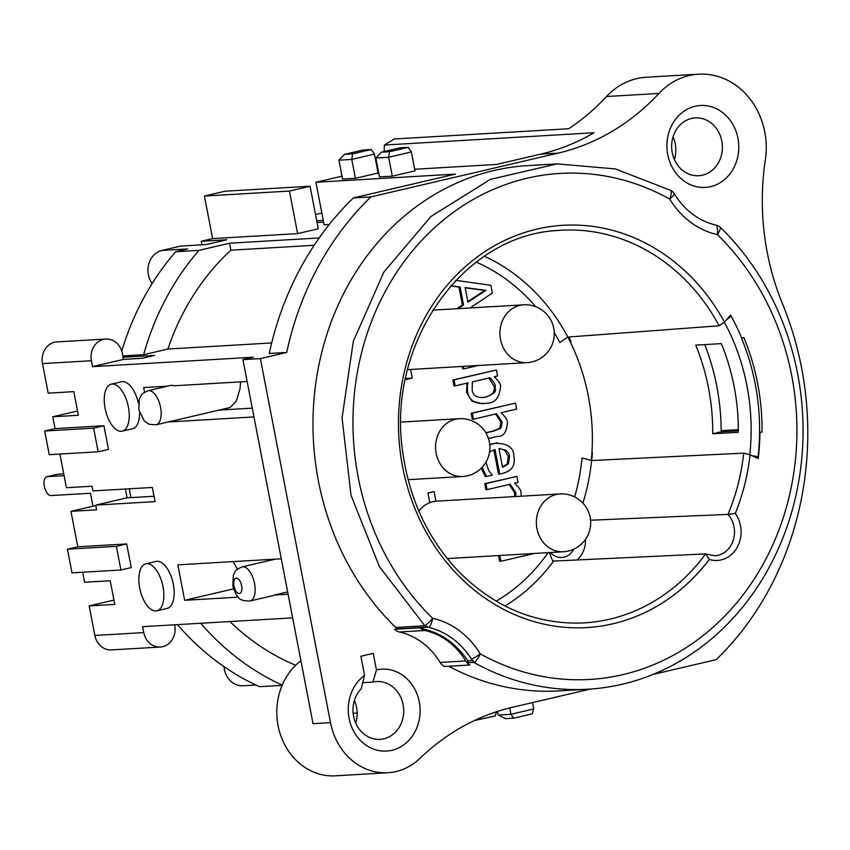 <?xml version="1.0" encoding="UTF-8"?>
<svg xmlns="http://www.w3.org/2000/svg" width="850" height="850" viewBox="0 0 850 850"><rect width="100%" height="100%" fill="white"/><g stroke="black" fill="none" stroke-linecap="round" stroke-linejoin="round"><path stroke-width="1.27" d="M481.663 397.694L484.532 397.205C491.831 395.664 495.029 392.062 494.126 386.399L488.803 377.836M467.819 301.58L484.808 290.402L465.173 287.831M502.52 467.075L507.237 463.93L508.364 456.663L504.549 450.149L499.386 448.566M499.757 555.486L500.862 561.276L534.289 553.467M521.284 496.198L520.997 492.947C521.294 490.758 519.159 487.507 514.611 483.193L518.054 482.386L516.906 476.404L485.924 483.65L487.071 489.632L510.223 484.213L515.748 492.533L515.769 496.517M489.547 452.041L494.987 449.544L499.715 474.098L502.552 473.439C508.247 471.718 511.53 469.582 512.401 467.011C514.154 464.897 514.654 461.21 513.878 455.94C513.581 447.142 507.014 442.967 494.179 443.402L489.77 444.922M482.12 467.319L486.54 476.499L492.224 475.171L488.909 470.826L485.892 462.272M502.573 467.351L498.961 448.609L505.718 450.075C508.385 452.636 509.649 454.814 509.522 456.599L508.406 463.866L502.573 467.351M468.159 382.861C467.298 384.051 467.139 387.164 467.681 392.19C469.041 400.849 475.639 404.515 487.486 403.166C495.21 402.932 499.556 397.418 500.522 386.623C501.022 384.742 498.961 381.448 494.317 376.752L497.569 375.987L496.421 370.016L454.017 379.918L455.175 385.9L468.159 382.861M485.701 397.141C477.604 398.438 473.099 396.089 472.164 390.097L472.366 381.884L489.972 377.761C493.808 381.809 495.582 384.668 495.295 386.325C494.317 389.672 499.651 391.765 485.701 397.141M488.442 438.536L497.824 436.348C503.551 436.603 506.749 431.981 507.429 422.493C507.726 420.293 505.591 417.042 501.043 412.728L516.641 409.084L515.483 403.112L472.356 413.196L473.503 419.167L496.655 413.759L502.18 422.078L500.937 428.177L494.233 430.939L485.881 432.894M463.335 366.371L463.813 368.868L478.21 365.5M470.103 307.944L492.362 293.048L490.875 285.303L455.876 280.341M450.882 285.781L460.105 286.971L463.579 305.012L458.001 308.656M467.936 302.196L465.131 287.598L485.966 290.339L467.936 302.196M720.354 227.386A9.658 8.457 86.6 0 0 716.423 225.229A74.821 65.503 -93.4 0 1 674.273 193.758A9.658 8.457 86.6 0 0 670.958 190.506L615.389 168.927L557.058 163.891L490.376 179.371L430.897 216.538L383.807 272.159L353.303 341.349L342.061 417.966L351.029 495.316L379.451 566.695L424.851 625.781L429.165 627.449C446.526 631.975 460.658 642.526 471.569 659.111L474.279 662.639A263.096 230.329 86.6 0 0 588.03 689.212A263.096 230.329 86.6 0 0 791.764 511.817A263.096 230.329 86.6 0 0 720.354 227.386A12.07 4.218 134.2 0 1 717.262 234.568A12.07 5.663 -77.5 0 0 716.423 225.229M557.122 163.88L528.009 165.591A263.096 230.329 86.6 0 0 324.264 343.028A263.096 230.329 86.6 0 0 395.739 627.47A6.014 5.259 86.6 0 0 398.246 628.83A78.476 68.701 -93.4 0 1 399.096 629.021M466.565 662.139L468.392 662.033L467.723 660.577C456.716 644.555 443.031 634.334 426.658 629.924L420.038 627.789L394.421 629.298A12.07 10.561 86.6 0 0 399.33 631.996A72.409 63.389 -93.4 0 1 440.119 662.447A12.07 10.561 86.6 0 0 444.274 666.506L469.891 665.008A12.07 10.561 -93.4 0 1 465.736 660.949A72.409 63.389 86.6 0 0 424.947 630.498A12.07 10.561 -93.4 0 1 420.038 627.789M467.118 662.787L473.843 662.394M448.672 666.251A263.096 230.329 86.6 0 0 558.918 690.923L588.03 689.212M467.893 660.843L472.377 660.577M395.739 627.47L424.841 625.759A12.07 4.218 -45.8 0 0 432.639 618.311A253.438 221.882 -93.4 0 1 387.855 286.758A253.438 221.882 -93.4 0 1 669.683 199.038A12.07 3.018 -31.3 0 0 674.273 193.758M474.279 662.639A12.07 5.1 119.1 0 0 480.218 653.841A253.438 221.882 -93.4 0 0 762.036 566.111A253.438 221.882 -93.4 0 0 717.262 234.568A84.479 73.961 86.6 0 1 669.683 199.038A12.07 5.1 -60.9 0 0 670.958 190.506M471.569 659.111A12.07 3.018 148.7 0 0 480.218 653.841A84.479 73.961 86.6 0 0 432.639 618.311A12.07 5.663 102.5 0 1 429.165 627.449M574.621 496.91A185.938 162.786 -93.4 0 0 582.037 457.959L591.611 460.541L743.676 453.135L750.04 454.846L758.211 458.564A211.204 184.896 86.6 0 0 759.932 432.597L762.046 432.108A213.616 187.011 86.6 0 0 743.835 337.546L741.721 338.045A211.204 184.896 86.6 0 0 730.575 315.084L724.487 322.129L719.143 325.784L567.832 337.067A196.722 172.221 -93.4 0 1 591.303 460.551M456.832 308.731L462.421 305.086L458.947 287.034L450.702 285.983M463.781 368.666L462.655 368.932L462.166 366.446M473.461 418.976L472.334 419.241L471.187 413.259L514.356 403.378M485.775 432.714L493.064 431.014L499.768 428.241L501.011 422.142L495.497 413.822M482.736 403.824L471.92 401.083L466.512 392.254L466.99 382.936M455.132 385.709L454.006 385.964L452.859 379.993L495.295 370.271M486.434 476.319L485.371 476.574L481.217 468.254M489.728 444.497L497.356 442.882M499.672 473.907L498.546 474.172L493.861 449.841M487.029 489.43L485.902 489.696L484.755 483.724L515.78 476.669M514.611 496.591L514.579 492.607L509.065 484.288M500.831 561.085L499.704 561.351L498.589 555.56M410.592 369.463L412.239 378.069L406.045 379.514L405.694 377.676M435.954 501.213L434.095 491.534L427.901 492.979L429.76 502.658M353.143 713.267L357.138 713.033M282.126 685.366L259.431 686.694A265.508 232.443 86.6 0 1 177.438 624.633M472.058 417.786A12.07 10.561 -93.4 0 1 472.504 419.199M92.544 366.637L91.407 360.729A18.105 15.852 -93.4 0 1 105.836 339.044A18.105 15.852 -93.4 0 1 122.379 353.494L123.516 359.401L92.544 366.637L253.247 357.212L242.93 359.624L260.398 358.604L286.716 352.442A301.718 264.137 -93.4 0 1 370.855 196.903L558.121 153.127A241.368 211.31 86.6 0 0 658.941 93.447A72.409 63.389 -93.4 0 1 698.594 74.173L646.191 77.254A72.409 63.389 86.6 0 0 606.539 96.517A241.368 211.31 -93.4 0 1 568.756 128.743L394.081 138.996A241.368 211.31 -93.4 0 1 384.391 145.053L384.136 151.534M384.391 145.053L594.001 132.749A241.368 211.31 -93.4 0 1 540.653 154.148L496.612 164.443L414.694 169.246M300.911 660.726A62.751 54.942 86.6 0 0 279.799 732.668A62.751 54.942 86.6 0 0 335.453 775.827L387.855 772.746A62.751 54.942 -93.4 0 0 420.006 758.306A241.368 211.31 86.6 0 1 512.284 707.327L590.389 689.063M653.119 674.401L716.168 659.664A301.718 264.137 -93.4 0 0 782.521 303.864A241.368 211.31 86.6 0 1 765.351 159.821A72.409 63.389 -93.4 0 0 698.594 74.173M260.398 358.604L330.501 722.649A62.751 54.942 -93.4 0 0 387.855 772.746M710.579 186.649A41.034 35.923 86.6 0 0 729.364 119.266A41.034 35.923 86.6 0 0 668.578 133.471A41.034 35.923 86.6 0 0 710.579 186.649M376.444 669.917A41.034 35.923 86.6 0 1 419.496 718.324A41.034 35.923 86.6 0 1 364.193 743.835A41.034 35.923 86.6 0 1 364.554 675.399L360.868 656.264L373.256 653.363L376.444 669.917L372.895 682.072L362.695 682.678M590.559 520.221L727.929 514.399L735.282 513.453A201.492 176.396 86.6 0 0 750.04 454.846M743.676 453.135A196.658 172.167 86.6 0 1 727.94 514.399A24.14 21.133 86.6 0 1 733.274 540.186A24.14 21.133 86.6 0 1 714.797 555.762L705.574 553.934L553.669 561.064L552.574 560.692L549.355 552.585M673.062 136.839A28.964 25.362 -93.4 0 1 674.39 159.502M354.397 700.485A28.964 25.362 -93.4 0 1 355.725 723.138M229.893 621.552A241.368 211.31 86.6 0 0 295.651 665.253M282.243 685.111A265.508 232.443 -93.4 0 1 200.727 623.263M292.655 617.876L142.619 626.673L143.756 632.591A18.105 15.852 -93.4 0 0 160.31 647.041A18.105 15.852 -93.4 0 0 174.728 625.345L174.622 624.803M242.93 359.624L313.034 723.679L330.501 722.649M364.554 675.399L361.239 688.776A28.964 25.362 86.6 0 0 355.024 721.406A28.964 25.362 86.6 0 0 380.056 739.362A28.964 25.362 86.6 0 0 403.665 708.953A28.964 25.362 86.6 0 0 376.656 681.53A28.964 25.362 86.6 0 0 372.895 682.072M123.516 359.401L142.152 358.307L154.541 355.406L123.101 357.255M286.716 352.442L269.248 353.473A301.718 264.137 86.6 0 1 353.388 197.933L370.855 196.903M271.681 342.943L167.875 349.031L143.618 354.705L122.846 355.916M154.02 496.272L126.629 497.877L95.657 505.112L155.051 501.627L152.32 487.454L92.926 490.928L92.023 486.211L66.396 487.709L59.914 454.038M167.748 386.134L143.682 387.547L144.574 392.211M247.137 381.48L173.825 385.783A17.499 8.362 -103.2 0 0 170.829 385.411L148.123 390.724A17.499 8.362 76.8 0 1 160.246 405.864A17.499 8.362 76.8 0 1 156.092 424.809L149.196 424.299L144.362 421.058L138.837 409.817L139.326 399.118L141.068 395.601C141.121 394.453 143.469 392.828 148.123 390.724M103.923 425.744L108.481 449.384L98.154 451.796L93.606 428.156L103.923 425.744L55.016 428.612L52.742 416.787L78.359 415.289L73.812 391.648L48.195 393.146L42.5 363.598A18.105 15.852 86.6 0 1 56.929 341.913L105.836 339.044M126.692 543.936L116.365 546.348L120.923 569.989L131.24 567.577L126.692 543.936L77.775 546.805L70.954 511.349L96.571 509.841L95.657 505.112M160.31 647.041L111.392 649.91A18.105 15.852 86.6 0 1 94.849 635.46L89.165 605.901L114.782 604.403L110.224 580.763L84.607 582.271L82.673 572.231M288.108 594.235L274.189 595.053A17.499 8.362 -103.2 0 1 272.786 595.669L250.07 600.982A17.499 8.362 76.8 0 0 254.235 582.037A17.499 8.362 76.8 0 0 242.101 566.897C237.458 569.001 235.11 570.626 235.057 571.784L233.314 575.291L232.826 585.99C237.501 600.674 241.039 600.695 250.07 600.982M238.266 597.157L184.652 600.302L177.82 564.846L281.276 558.779M253.959 416.936L168.226 421.972M156.836 610.831L167.163 608.419A24.14 11.539 -103.2 0 0 173.315 584.237A24.14 11.539 -103.2 0 0 156.177 561.414L145.849 563.826A24.14 11.539 76.8 0 1 162.988 586.649A24.14 11.539 76.8 0 1 156.836 610.831A24.14 11.539 76.8 0 1 140.112 589.953A24.14 11.539 76.8 0 1 145.849 563.826M138.465 403.346A24.14 11.539 -103.2 0 0 121.571 381.756L111.254 384.168A24.14 11.539 76.8 0 1 128.393 406.991A24.14 11.539 76.8 0 1 122.241 431.173A24.14 11.539 76.8 0 1 105.517 410.295A24.14 11.539 76.8 0 1 111.254 384.168M122.241 431.173L132.568 428.761A24.14 11.539 -103.2 0 0 139.57 412.707M156.092 424.809L230.106 407.501L236.289 401.115L240.04 388.684L240.582 381.862M252.269 408.138L219.024 410.093M233.144 561.595A241.368 211.31 86.6 0 0 237.469 569.181M233.548 588.869L184.652 600.302M287.651 591.898L274.189 595.053M89.165 605.901L113.953 600.111M95.742 505.548L70.954 511.349M77.775 546.805L67.458 549.217L72.006 572.857L120.923 569.989M98.154 451.796L49.247 454.665L44.699 431.024L55.016 428.612M52.742 416.787L77.531 410.996M93.606 428.156L44.699 431.024M116.365 546.348L67.458 549.217M705.574 553.934L709.304 559.428A28.964 25.362 86.6 0 0 737.099 547.496A28.964 25.362 86.6 0 0 735.282 513.453M484.489 256.296A193.173 169.118 -93.4 0 1 567.832 337.067L559.81 342.55A185.938 162.786 -93.4 0 0 554.242 332.562M762.046 432.108L759.592 432.246M738.331 429.675L721.172 430.684M321.853 213.063L315.52 214.54M323.266 220.363L316.721 220.745M377.783 171.413L378.42 171.381M329.248 224.528L324.126 224.825L315.934 182.272L455.324 174.101L353.388 197.933M315.934 182.272L342.008 176.173M411.368 151.948L408.127 147.358L399.978 147.836L381.395 152.182L389.544 151.704L388.652 157.261L411.368 151.948L415.002 170.861L392.296 176.173L379.483 176.917L375.849 158.004L388.652 157.261L392.296 176.173M374.446 154.116L371.206 149.526L363.056 150.004L344.473 154.339L352.633 153.861L351.741 159.417L374.446 154.116L378.091 173.028L355.385 178.33L342.571 179.084L338.927 160.172L351.741 159.417L355.385 178.33M314.16 245.299L230.86 250.187A241.368 211.31 86.6 0 0 167.875 349.031M230.86 250.187L229.521 243.217L198.964 250.357A265.508 232.443 -93.4 0 0 143.618 354.705M201.949 244.832L201.259 241.251L226.876 239.753L206.231 244.577L180.614 246.086L162.031 250.431L187.648 248.923L175.674 251.727L198.964 250.357M175.674 251.727A265.508 232.443 86.6 0 0 121.762 351.092M310.069 186.235L318.261 228.788L297.617 233.612L289.425 191.059L310.069 186.235L225.059 191.218L204.414 196.053L212.606 238.606L201.259 241.251M319.175 237.958L229.521 243.217M323.606 222.148L317.061 222.53M212.606 238.606L297.617 233.612M162.031 250.431A20.517 17.956 86.6 0 0 152.171 283.507M204.414 196.053L289.425 191.059M412.239 378.069L405.843 378.441M389.544 151.704L408.127 147.358M381.395 152.182L375.849 158.004M352.633 153.861L371.206 149.526M344.473 154.339L338.927 160.172M224.007 666.644A20.517 17.956 86.6 0 0 243.121 685.78L255.85 685.036M509.766 707.933L510.988 714.276L533.704 708.964L532.281 713.83L513.708 718.176L510.988 714.276L498.185 715.031L497.494 711.429M533.704 708.964L532.483 702.599M513.708 718.176L505.548 718.654L498.185 715.031M474.587 720.471L495.252 716.008L496.496 711.758M476.669 720.354L476.223 719.706M691.549 118.437A28.964 25.362 86.6 0 0 671.904 150.45A28.964 25.362 86.6 0 0 698.711 175.716A28.964 25.362 86.6 0 0 702.482 175.174A28.964 25.362 86.6 0 0 722.128 143.151A28.964 25.362 86.6 0 0 695.321 117.895A28.964 25.362 86.6 0 0 691.549 118.437M751.687 455.589L758.094 456.769A212.404 185.959 86.6 0 0 741.455 338.056M758.094 456.769L754.715 456.971M738.342 430.801L721.172 431.811A212.404 185.959 86.6 0 0 704.756 344.59M591.77 460.53A202.746 177.501 86.6 0 0 592.365 452.668L591.94 452.699M568.862 336.993A202.746 177.501 86.6 0 1 571.083 341.541L570.148 341.594M724.391 322.235A202.746 177.501 -93.4 0 1 749.785 454.729M695.725 345.121L721.342 343.623A202.746 177.501 86.6 0 1 738.331 432.289L712.714 433.787A202.746 177.501 -93.4 0 0 695.725 345.121M731.032 316.274L726.516 319.781M721.172 431.811L712.714 433.787M447.281 558.567L563.412 551.756A28.964 25.362 -93.4 0 1 536.403 524.322A28.964 25.362 -93.4 0 1 560.023 493.924L436.581 501.171A28.964 25.362 86.6 0 0 418.848 511.116M92.948 506.207L90.451 493.255L50.862 495.571A9.658 4.611 76.8 0 1 44.455 486.784A9.658 4.611 76.8 0 1 46.835 476.723L57.162 474.3A9.658 4.611 -103.2 0 1 57.534 474.247L63.739 473.886M46.835 476.723A9.658 4.611 76.8 0 1 47.218 476.659L64.079 475.671M398.246 628.83L427.539 627.109M422.748 629.712L424.936 629.584M476.308 262.119A185.938 162.786 -93.4 0 1 535.681 306.68M548.112 552.649A185.938 162.786 -93.4 0 1 496.198 601.162M573.686 549.217A16.894 14.79 -93.4 0 1 550.492 552.511M558.121 153.127L540.653 154.148M606.539 96.517L658.941 93.447M424.947 630.498L399.33 631.996M440.119 662.447L465.736 660.949M724.487 322.129A201.492 176.396 86.6 0 0 466.501 265.625A201.492 176.396 86.6 0 0 447.451 563.412A201.492 176.396 86.6 0 0 709.304 559.428M591.611 460.541A193.173 169.118 -93.4 0 1 582.888 503.072M585.438 539.463A24.14 21.133 -93.4 0 1 576.938 560.001M91.407 360.729L42.5 363.598M94.849 635.46L143.756 632.591M234.048 586.096A7.841 3.751 76.8 0 1 238.446 579.105A7.841 3.751 76.8 0 1 241.007 592.418A7.841 3.751 76.8 0 1 234.048 586.096M553.648 561.064A193.173 169.118 -93.4 0 1 505.006 605.986M719.143 325.784A196.658 172.167 86.6 0 0 557.621 230.499C461.826 235.057 384.891 345.908 403.197 455.143C410.114 500.831 428.485 539.474 458.299 571.083C493.499 606.656 534.289 623.985 580.656 623.061A196.658 172.167 86.6 0 0 705.585 553.934M407.543 369.644L527 362.642A28.964 25.362 -93.4 0 1 500.522 339.511A28.964 25.362 -93.4 0 1 523.6 304.81L432.714 310.144M408.117 479.697L462.623 476.499A28.964 25.362 -93.4 0 1 435.614 449.076A28.964 25.362 -93.4 0 1 459.223 418.678L400.966 422.089M129.243 488.803L130.942 497.622M57.534 474.247L47.218 476.659M275.389 559.119L242.101 566.897M563.412 551.756A28.964 28.964 0 0 0 590.378 518.681A28.964 28.964 0 0 0 560.023 493.924M527 362.642A28.964 28.964 0 0 0 553.966 329.566A28.964 28.964 0 0 0 523.6 304.81M462.623 476.499A28.964 28.964 0 0 0 489.589 443.434A28.964 28.964 0 0 0 459.223 418.678M125.386 489.026L127.086 497.845"/></g></svg>
